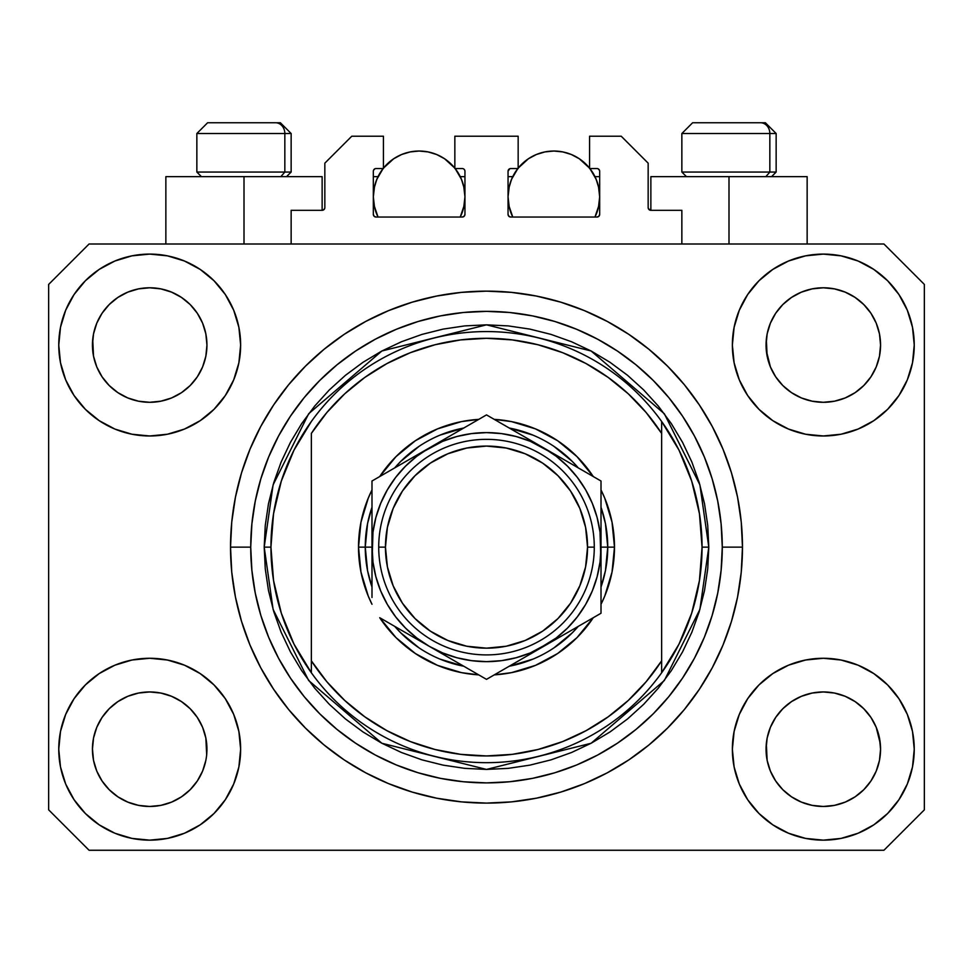 <?xml version="1.0" encoding="UTF-8"?>
<svg xmlns="http://www.w3.org/2000/svg" width="973" height="973" viewBox="0 0 973 973"><rect width="100%" height="100%" fill="white"/><g stroke="black" fill="none" stroke-linecap="round" stroke-linejoin="round"><path stroke-width="1.46" d="M291.146 244.004L291.146 210.314L322.136 210.314L291.146 210.314L291.146 244.004M324.836 207.626L324.836 163.16L324.836 207.626A2.7 2.7 0 0 1 322.136 210.314L323.17 210.107L322.136 210.314L322.136 176.636L244.004 176.636L244.004 244.004L244.004 176.636L165.86 176.636L165.86 244.004L165.86 176.636L322.136 176.636M324.836 163.16L351.776 136.22L383.435 136.22L383.435 168.548L376.028 168.548L383.435 168.548L383.435 136.22L351.776 136.22L324.836 163.16M373.328 171.248L373.328 214.364L373.328 171.248A2.7 2.7 0 0 1 376.028 168.548L374.994 168.755L376.028 168.548M376.028 217.052A2.7 2.7 0 0 1 373.328 214.364L374.119 216.261L376.028 217.052L462.248 217.052L376.028 217.052M464.948 214.364A2.7 2.7 0 0 1 462.248 217.052L464.157 216.261L464.948 214.364L464.948 171.248L464.948 214.364M462.248 168.548L454.841 168.548L462.248 168.548A2.7 2.7 0 0 1 464.948 171.248L464.741 170.214L464.948 171.248M454.841 168.548L454.841 136.22L454.841 168.548M518.159 136.22L454.841 136.22L518.159 136.22L518.159 168.548L510.752 168.548L518.159 168.548L518.159 136.22M508.843 169.338L509.718 168.755L508.052 171.248L508.052 214.364L508.052 171.248A2.7 2.7 0 0 1 510.752 168.548L509.718 168.755L510.752 168.548M510.752 217.052A2.7 2.7 0 0 1 508.052 214.364L508.843 216.261L510.752 217.052L596.972 217.052L510.752 217.052M599.672 214.364A2.7 2.7 0 0 1 596.972 217.052L598.881 216.261L599.672 214.364L599.672 171.248L599.672 214.364M596.972 168.548L589.565 168.548L596.972 168.548A2.7 2.7 0 0 1 599.672 171.248L599.465 170.214L599.672 171.248M589.565 168.548L589.565 136.22L621.224 136.22L648.164 163.16L648.164 207.626L648.164 163.16L621.224 136.22L589.565 136.22L589.565 168.548M648.371 208.66L650.864 210.314L650.864 176.636L728.996 176.636L728.996 244.004L728.996 176.636L807.14 176.636L650.864 176.636L650.864 210.314L681.854 210.314L650.864 210.314A2.7 2.7 0 0 1 648.164 207.626L648.371 208.66L648.164 207.626M681.854 210.314L681.854 244.004L681.854 210.314M598.006 168.755L599.465 170.214L598.006 168.755M464.157 169.338L464.741 170.214M373.535 170.214L374.994 168.755L373.535 170.214M324.629 208.66L323.17 210.107M834.481 288.884L823.304 287.789L834.445 288.872L823.304 287.789L834.481 288.884L845.221 292.143L855.097 297.422A57.261 57.261 0 0 0 801.411 292.131L791.523 297.41A57.261 57.261 0 0 1 801.387 292.143L812.139 288.884L823.304 287.789L834.481 288.884L845.221 292.143L855.121 297.434L845.221 292.143M160.861 288.884L149.696 287.789L160.825 288.872L149.696 287.789L160.861 288.884L171.601 292.143L181.489 297.422A57.261 57.261 0 0 0 127.791 292.131L117.903 297.41A57.261 57.261 0 0 1 127.767 292.143L138.519 288.884L149.696 287.789L160.861 288.884L171.601 292.143L181.501 297.434L171.601 292.143M197.3 781.015L202.591 771.127L205.85 760.375L202.591 771.127L197.3 781.015L202.591 771.127L197.3 781.015L190.185 789.699L197.3 781.015L190.185 789.699L181.501 796.814L190.185 789.699L181.501 796.814L171.601 802.105L181.501 796.814L171.601 802.105L160.861 805.364L149.696 806.471L138.519 805.364L127.779 802.105L117.879 796.814L127.779 802.105L117.879 796.814L109.207 789.699L102.08 781.015L96.789 771.127L93.53 760.375A57.261 57.261 0 0 0 93.53 760.387L96.789 771.127L93.53 760.375L92.435 748.687M160.886 693.056L171.601 696.315L181.55 701.63A57.261 57.261 0 0 0 181.513 701.606L171.589 696.303L181.501 701.606L190.185 708.721L197.3 717.405L202.591 727.293L205.85 738.045L202.591 727.293L197.3 717.405L202.591 727.293L205.85 738.045L206.677 754.817L206.945 749.21A57.261 57.261 0 0 1 149.696 806.471A57.261 57.261 0 0 1 92.435 749.21A57.261 57.261 0 0 1 149.696 691.949A57.261 57.261 0 0 1 206.945 749.21L206.945 749.307M834.506 693.056L845.221 696.315L855.158 701.63A57.261 57.261 0 0 0 855.133 701.606L845.209 696.303L855.121 701.606L863.769 708.697L870.92 717.405L876.211 727.293L879.47 738.045L880.565 749.21L879.47 760.375L876.211 771.127L879.47 760.375L876.211 771.127L870.92 781.015L876.211 771.127L870.92 781.015L863.793 789.699L870.92 781.015L863.793 789.699L855.121 796.814L863.793 789.699L855.121 796.814L845.221 802.105L855.121 796.814L845.221 802.105L834.481 805.364L823.304 806.471L812.139 805.364L801.399 802.105L791.499 796.814L801.399 802.105L791.499 796.814L782.815 789.699L775.7 781.015L770.409 771.127L767.15 760.375L770.409 771.127L767.15 760.375L766.323 743.603L766.055 749.21A57.261 57.261 0 0 1 823.304 691.949A57.261 57.261 0 0 1 880.565 749.21L880.285 754.817L880.565 749.21A57.261 57.261 0 0 1 823.304 806.471A57.261 57.261 0 0 1 766.055 749.21L766.055 748.687M812.114 401.192A57.261 57.261 0 0 0 812.163 401.204L801.399 397.945L791.45 392.618A57.261 57.261 0 0 0 791.487 392.642L782.815 385.527A57.261 57.261 0 0 0 782.851 385.551L775.7 376.855L770.409 366.955L767.15 356.215L766.323 339.431L766.055 345.038A57.261 57.261 0 0 1 823.304 287.789A57.261 57.261 0 0 1 880.565 345.038L880.285 350.669L880.565 345.038A57.261 57.261 0 0 1 823.304 402.299A57.261 57.261 0 0 1 766.055 345.038L766.055 344.515M102.068 376.819A57.261 57.261 0 0 0 102.08 376.843L96.789 366.955L93.53 356.215L96.789 366.955L93.53 356.215L92.715 339.431L92.435 345.038A57.261 57.261 0 0 1 149.696 287.789A57.261 57.261 0 0 1 206.945 345.038L206.677 350.669L206.945 345.038A57.261 57.261 0 0 1 149.696 402.299A57.261 57.261 0 0 1 92.435 345.038L92.435 344.515M160.886 401.192L160.861 401.192A57.261 57.261 0 0 0 160.886 401.192L149.696 402.299L138.519 401.192L127.779 397.945L138.543 401.204L127.779 397.945L117.842 392.618A57.261 57.261 0 0 0 117.867 392.642L109.207 385.527A57.261 57.261 0 0 0 109.231 385.551L102.08 376.855A57.261 57.261 0 0 0 102.116 376.892M181.635 297.519L190.185 304.549L197.3 313.233L202.591 323.133L205.85 333.873L202.591 323.133L205.85 333.873L206.945 345.038L205.85 356.215L202.591 366.955L205.85 356.215L202.591 366.955L197.3 376.855L202.591 366.955L197.3 376.855L190.185 385.527L197.276 376.892A57.261 57.261 0 0 0 197.288 376.867L190.185 385.527L181.501 392.654L190.149 385.563A57.261 57.261 0 0 0 190.185 385.527L181.501 392.654L171.601 397.945L181.501 392.654L171.601 397.945L160.861 401.192L149.696 402.299A57.261 57.261 0 0 0 149.781 402.299M791.426 392.606L782.815 385.527L775.7 376.855A57.261 57.261 0 0 0 775.724 376.892M855.255 297.519L863.793 304.549L870.92 313.233L876.211 323.133L879.47 333.873L876.211 323.133L879.47 333.873L880.565 345.038L879.47 356.215L876.211 366.955L879.47 356.215L876.211 366.955L870.92 376.855L876.211 366.955L870.92 376.855L863.793 385.527L870.884 376.892A57.261 57.261 0 0 0 870.908 376.867L863.769 385.563L855.121 392.654L863.769 385.563A57.261 57.261 0 0 0 863.793 385.527L855.121 392.654L845.221 397.945L855.121 392.654L845.221 397.945L834.481 401.192A57.261 57.261 0 0 0 834.506 401.192L823.304 402.299L812.163 401.204L801.399 397.945L812.139 401.192L823.304 402.299L834.506 401.192M240.635 749.21A90.939 90.939 0 0 1 149.696 840.149A90.939 90.939 0 0 1 58.757 749.21L60.496 731.465L65.678 714.413L74.082 698.687L85.393 684.907L99.173 673.596L114.887 665.191L131.951 660.022L149.696 658.271L167.429 660.022L184.493 665.191L200.219 673.596L213.999 684.907L225.31 698.687L233.702 714.413L238.884 731.465L240.635 749.21L238.884 766.955L233.702 784.007L225.31 799.733L213.999 813.513L200.219 824.824L184.493 833.229L167.429 838.398L149.696 840.149L131.951 838.398L114.887 833.229L99.173 824.824L85.393 813.513L74.082 799.733L65.678 784.007L60.496 766.955L58.757 749.21A90.939 90.939 0 0 1 149.696 658.271A90.939 90.939 0 0 1 240.635 749.21M914.243 749.21A90.939 90.939 0 0 1 823.304 840.149A90.939 90.939 0 0 1 732.365 749.21L734.116 731.465L739.298 714.413L747.69 698.687L759.001 684.907L772.781 673.596L788.507 665.191L805.571 660.022L823.304 658.271L841.049 660.022L858.113 665.191L873.827 673.596L887.607 684.907L898.918 698.687L907.322 714.413L912.504 731.465L914.243 749.21L912.504 766.955L907.322 784.007L898.918 799.733L887.607 813.513L873.827 824.824L858.113 833.229L841.049 838.398L823.304 840.149L805.571 838.398L788.507 833.229L772.781 824.824L759.001 813.513L747.69 799.733L739.298 784.007L734.116 766.955L732.365 749.21A90.939 90.939 0 0 1 823.304 658.271A90.939 90.939 0 0 1 914.243 749.21L912.504 766.955M914.243 345.038A90.939 90.939 0 0 1 823.304 435.977A90.939 90.939 0 0 1 732.365 345.038L734.116 327.305L739.298 310.241L747.69 294.515L759.001 280.735L772.781 269.424L788.507 261.019L805.571 255.85L823.304 254.099L841.049 255.85L858.113 261.019L873.827 269.424L887.607 280.735L898.918 294.515L907.322 310.241L912.504 327.305L914.243 345.038L912.504 362.783L907.322 379.847L898.918 395.561L887.607 409.341L873.827 420.652L858.113 429.057L841.049 434.226L823.304 435.977L805.571 434.226L788.507 429.057L772.781 420.652L759.001 409.341L747.69 395.561L739.298 379.847L734.116 362.783L732.365 345.038A90.939 90.939 0 0 1 823.304 254.099A90.939 90.939 0 0 1 914.243 345.038L912.504 362.783M240.635 345.038A90.939 90.939 0 0 1 149.696 435.977A90.939 90.939 0 0 1 58.757 345.038L60.496 327.305L65.678 310.241L74.082 294.515L85.393 280.735L99.173 269.424L114.887 261.019L131.951 255.85L149.696 254.099L167.429 255.85L184.493 261.019L200.219 269.424L213.999 280.735L225.31 294.515L233.702 310.241L238.884 327.305L240.635 345.038L238.884 362.783L233.702 379.847L225.31 395.561L213.999 409.341L200.219 420.652L184.493 429.057L167.429 434.226L149.696 435.977L131.951 434.226L114.887 429.057L99.173 420.652L85.393 409.341L74.082 395.561L65.678 379.847L60.496 362.783L58.757 345.038A90.939 90.939 0 0 1 149.696 254.099A90.939 90.939 0 0 1 240.635 345.038M742.472 547.13A255.972 255.972 0 0 1 486.5 803.102A255.972 255.972 0 0 1 230.528 547.13L231.756 522.039L235.442 497.191L241.547 472.817L250.012 449.173L260.752 426.466L273.668 404.914L288.628 384.736L305.498 366.128L324.106 349.258L344.284 334.286L365.836 321.382L388.543 310.642L412.199 302.177L436.561 296.072L461.409 292.387L486.5 291.146L511.591 292.387L536.439 296.072L560.801 302.177L584.457 310.642L607.164 321.382L628.716 334.286L648.894 349.258L667.502 366.128L684.372 384.736L699.332 404.914L712.248 426.466L722.988 449.173L731.453 472.817L737.558 497.191L741.244 522.039L742.472 547.13L741.244 572.209L737.558 597.069L731.453 621.431L722.988 645.087L712.248 667.794L699.332 689.334L684.372 709.512L667.502 728.12L648.894 745.002L628.716 759.962L607.164 772.878L584.457 783.618L560.801 792.083L536.439 798.176L511.591 801.861L486.5 803.102L461.409 801.861L436.561 798.176L412.199 792.083L388.543 783.618L365.836 772.878L344.284 759.962L324.106 745.002L305.498 728.12L288.628 709.512L273.668 689.334L260.752 667.794L250.012 645.087L241.547 621.431L235.442 597.069L231.756 572.209L230.528 547.13A255.972 255.972 0 0 1 486.5 291.146A255.972 255.972 0 0 1 742.472 547.13L722.27 547.13L742.472 547.13M767.15 356.215L770.409 366.955L766.323 350.657M117.818 392.606L109.183 385.503M775.7 376.855L770.409 366.955M834.481 401.192L845.196 397.945M879.47 760.375L880.285 754.853M206.945 749.21L206.665 754.853M181.55 701.63L190.185 708.721A57.261 57.261 0 0 0 190.149 708.697L190.209 708.745M102.104 717.369L102.116 717.356A57.261 57.261 0 0 0 102.092 717.381L96.789 727.293L102.08 717.405L109.231 708.697A57.261 57.261 0 0 0 109.207 708.721L102.08 717.405L109.207 708.721L117.879 701.606L109.231 708.697L117.879 701.606L127.779 696.315L117.879 701.606A57.261 57.261 0 0 0 117.842 701.63L127.779 696.315L138.555 693.044A57.261 57.261 0 0 0 138.494 693.056L149.696 691.949L160.861 693.056L171.613 696.315M855.158 701.63L863.793 708.721A57.261 57.261 0 0 0 863.769 708.697L863.817 708.745M775.724 717.369L775.724 717.356A57.261 57.261 0 0 0 775.712 717.381L770.409 727.293L775.7 717.405L782.851 708.697A57.261 57.261 0 0 0 782.815 708.721L775.7 717.405L782.815 708.721L791.499 701.606L782.815 708.721L791.499 701.606L801.399 696.315L791.499 701.606A57.261 57.261 0 0 0 791.45 701.63L801.399 696.315L812.175 693.044A57.261 57.261 0 0 0 812.114 693.056L823.304 691.949L834.481 693.056A57.261 57.261 0 0 0 834.445 693.044M854.975 297.337L863.793 304.549L870.92 313.233A57.261 57.261 0 0 0 855.133 297.446L855.048 297.385M791.365 297.519L782.815 304.549L775.7 313.233L770.409 323.133L767.15 333.873L770.409 323.133L775.7 313.233L782.815 304.549L791.499 297.434L801.399 292.143L812.139 288.884L823.304 287.789M181.367 297.337L190.185 304.549L197.3 313.233A57.261 57.261 0 0 0 181.513 297.446L181.428 297.385M117.745 297.519L109.207 304.549L102.08 313.233L96.789 323.133L93.53 333.873L96.789 323.133L102.08 313.233L109.207 304.549L117.879 297.434L127.779 292.143L138.519 288.884L149.696 287.789M92.435 749.21L93.53 738.045L96.789 727.293L93.53 738.045L96.789 727.293L102.08 717.405A57.261 57.261 0 0 0 102.068 717.429M767.15 760.375L766.055 749.21L767.15 738.045L770.409 727.293L767.15 738.045L770.409 727.293L775.7 717.405M879.47 738.045L876.211 727.293L880.285 743.603M883.934 850.256L89.066 850.256L48.65 809.84L48.65 284.42L89.066 244.004L883.934 244.004L924.35 284.42L924.35 809.84L883.934 850.256L924.35 809.84L924.35 284.42L883.934 244.004L89.066 244.004L48.65 284.42L48.65 809.84L89.066 850.256L883.934 850.256M684.372 384.736L667.502 366.128L648.894 349.258L667.502 366.128L684.372 384.736M536.439 296.072L511.591 292.387M324.106 349.258L305.498 366.128L288.628 384.736L305.498 366.128L324.106 349.258M260.752 426.466L257.638 432.462M288.628 709.512L305.498 728.12L324.106 745.002L305.498 728.12L288.628 709.512M436.561 798.176L461.409 801.861M648.894 745.002L667.502 728.12L684.372 709.512L667.502 728.12L648.894 745.002M712.248 667.794L715.362 661.786M60.496 327.305L58.757 345.038M74.082 395.561L76.94 399.599M92.435 345.038L93.53 333.873L96.789 323.133L102.08 313.233L109.207 304.549L117.879 297.434A57.261 57.261 0 0 0 102.092 313.221M102.08 376.855L96.789 366.955L102.08 376.855L109.207 385.527M766.055 345.038L767.15 333.873L770.409 323.133L775.7 313.233L782.815 304.549L791.499 297.434A57.261 57.261 0 0 0 775.712 313.221M898.918 698.687L896.06 694.649M791.499 701.606L801.399 696.315L812.163 693.044M870.932 717.429A57.261 57.261 0 0 0 870.92 717.417L876.211 727.293L870.92 717.405A57.261 57.261 0 0 0 870.884 717.356M60.496 731.465L58.757 749.21M117.879 701.606L127.779 696.315L138.543 693.044M898.918 395.561L896.06 399.599M74.082 698.687L76.94 694.649M206.677 743.603L205.85 738.045M190.185 708.721L197.3 717.405A57.261 57.261 0 0 0 197.276 717.356M127.852 696.279L138.519 693.056L149.696 691.949A57.261 57.261 0 0 0 149.611 691.949M197.3 717.405L202.591 727.293L197.3 717.405M845.233 696.315L834.481 693.056L823.304 691.949L812.139 693.056L801.472 696.279M801.399 292.143L791.523 297.41M127.779 292.143L117.903 297.41M93.53 356.215L92.715 350.657M149.696 402.299L138.519 401.192M171.601 397.945L160.861 401.192M206.677 350.657L205.85 356.215M149.696 691.949L160.861 693.056M92.715 743.603L93.53 738.045M205.85 333.873L206.677 339.431M197.3 313.233L202.591 323.133M92.715 339.431L93.53 333.873M880.285 350.657L879.47 356.215M863.793 708.721L870.92 717.405L876.211 727.293M766.323 743.603L767.15 738.045M879.47 333.873L880.285 339.431M870.92 313.233L876.211 323.133M766.323 339.431L767.15 333.873M791.499 796.814L782.815 789.699L775.7 781.015L770.409 771.127M845.221 802.105L834.481 805.364L823.304 806.471L812.139 805.364L801.399 802.105M93.53 760.375L92.715 754.817M117.879 796.814L109.207 789.699L102.08 781.015L96.789 771.127M171.601 802.105L160.861 805.364L149.696 806.471L138.519 805.364L127.779 802.105M205.85 760.375L202.591 771.127M102.08 717.405L109.207 708.721M769.838 172.051L765.873 176.636L769.838 172.051L776.15 172.051L769.838 172.051L769.838 133.52L769.838 172.051L681.854 172.051L769.838 172.051M765.07 122.744L760.509 122.744A10.776 9.329 90 0 1 769.838 133.52L681.854 133.52L692.63 122.744L681.854 133.52L681.854 172.051L686.427 176.636M771.577 176.636L776.15 172.051L776.15 133.52L765.374 122.744L776.15 133.52L769.838 133.52A10.776 9.329 -90 0 0 760.509 122.744L692.703 122.744M694.552 122.744L701.655 122.744M757.858 122.744L761.628 122.744M760.509 122.744L692.983 122.744M682.316 133.52L769.838 133.52M284.834 172.051L280.869 176.636L284.834 172.051L291.146 172.051L284.834 172.051L284.834 133.52L284.834 172.051L196.85 172.051L284.834 172.051M280.066 122.744L275.505 122.744A10.776 9.329 90 0 1 284.834 133.52L196.85 133.52L207.626 122.744L196.85 133.52L196.85 172.051L201.423 176.636M291.146 172.051L286.573 176.636L291.146 172.051L291.146 133.52L280.37 122.744L291.146 133.52L284.834 133.52A10.776 9.329 -90 0 0 275.505 122.744L207.699 122.744M209.548 122.744L216.651 122.744M272.854 122.744L276.624 122.744M275.505 122.744L207.979 122.744M197.312 133.52L284.834 133.52M358.514 547.13L365.252 547.13L367.575 570.786L371.99 586.987A121.248 121.248 0 0 1 365.252 547.13L358.514 547.13L360.971 522.16L368.256 498.152L371.99 489.966A127.986 127.986 0 0 0 371.99 604.282L368.256 596.108L360.971 572.1L358.514 547.13M614.486 547.13A127.986 127.986 0 0 1 601.01 604.282L604.744 596.108L612.029 572.1L614.486 547.13L607.748 547.13L614.486 547.13L612.029 522.16L604.744 498.152L601.01 489.966A127.986 127.986 0 0 1 614.486 547.13M593.262 617.721A127.986 127.986 0 0 1 494.26 674.873L511.47 672.647L535.478 665.374L557.602 653.54L577.001 637.631L593.262 617.721M478.74 674.873A127.986 127.986 0 0 1 379.738 617.721L395.999 637.631L415.398 653.54L437.522 665.374L461.53 672.647L478.74 674.873M264.206 547.13L270.944 547.13A215.556 215.556 0 0 0 661.64 672.781A215.556 215.556 0 0 0 702.056 547.13L708.794 547.13L699.903 609.366L664.34 680.504L591.11 743.263L486.5 769.424L381.89 743.263L308.66 680.504L273.097 609.366L264.206 547.13L265.276 568.913L268.475 590.489L273.778 611.652L281.124 632.195L290.453 651.91L301.666 670.628L314.668 688.142L329.312 704.306L345.476 718.962L363.002 731.951L381.708 743.165L401.435 752.494L421.966 759.852L443.129 765.143L464.717 768.354L486.5 769.424L508.283 768.354L529.871 765.143L551.034 759.852L571.565 752.494L591.292 743.165L609.998 731.951L627.524 718.962L643.688 704.306L658.332 688.142L671.334 670.628L682.547 651.91L691.876 632.195L699.222 611.652L704.525 590.489L707.724 568.913L708.794 547.13L707.724 525.335L704.525 503.759L699.222 482.596L691.876 462.053L682.547 442.338L671.334 423.632L658.332 406.106L643.688 389.942L627.524 375.286L609.998 362.297L591.292 351.083L571.565 341.754L551.034 334.408L529.871 329.105L508.283 325.906L486.5 324.836L464.717 325.906L443.129 329.105L421.966 334.408L401.435 341.754L381.708 351.083L363.002 362.297L345.476 375.286L329.312 389.942L314.668 406.106L301.666 423.632L290.453 442.338L281.124 462.053L273.778 482.596L268.475 503.759L265.276 525.335L264.206 547.13L273.097 484.882L308.66 413.744L381.89 350.985L486.5 324.836L591.11 350.985L664.34 413.744L699.903 484.882L708.794 547.13L702.056 547.13A215.556 215.556 0 0 0 311.36 421.467A215.556 215.556 0 0 1 661.64 421.467L661.64 433.411L646.181 412.564L628.254 393.785L608.137 377.39L586.147 363.61L562.613 352.676L537.911 344.734L512.406 339.918L486.5 338.3L460.594 339.918L435.089 344.734L410.387 352.676L386.853 363.61L364.863 377.39L344.746 393.785L326.819 412.564L311.36 433.411L311.36 660.849L326.819 681.696L344.746 700.463L364.863 716.858L386.853 730.638L410.387 741.584L435.089 749.514L460.594 754.33L486.5 755.948L512.406 754.33L537.911 749.514L562.613 741.584L586.147 730.638L608.137 716.858L628.254 700.463L646.181 681.696L661.64 660.849L661.64 421.467L678.996 450.122L691.706 481.124L699.453 513.72L702.056 547.13L699.453 580.528L691.706 613.124L678.996 644.126L661.64 672.781A215.556 215.556 0 0 1 311.36 672.781L311.36 660.849L311.36 672.781L294.004 644.126L281.294 613.124L273.547 580.528L270.944 547.13L264.206 547.13M230.528 547.13L250.73 547.13A235.77 235.77 0 0 1 486.5 311.36A235.77 235.77 0 0 1 722.27 547.13L721.127 570.239L717.733 593.116L712.114 615.568L704.318 637.351L694.43 658.259L682.535 678.108L668.755 696.692L653.211 713.841L636.062 729.373L617.49 743.153L597.641 755.048L576.721 764.948L554.938 772.744L532.499 778.364L509.609 781.757L486.5 782.888L463.391 781.757L440.501 778.364L418.062 772.744L396.279 764.948L375.359 755.048L355.51 743.153L336.938 729.373L319.789 713.841L304.245 696.692L290.465 678.108L278.57 658.259L268.682 637.351L260.886 615.568L255.267 593.116L251.873 570.239L250.73 547.13L251.873 524.021L255.267 501.131L260.886 478.692L268.682 456.896L278.57 435.989L290.465 416.14L304.245 397.556L319.789 380.419L336.938 364.875L355.51 351.095L375.359 339.2L396.279 329.312L418.062 321.516L440.501 315.884L463.391 312.491L486.5 311.36L509.609 312.491L532.499 315.884L554.938 321.516L576.721 329.312L597.641 339.2L617.49 351.095L636.062 364.875L653.211 380.419L668.755 397.556L682.535 416.14L694.43 435.989L704.318 456.896L712.114 478.692L717.733 501.131L721.127 524.021L722.27 547.13A235.77 235.77 0 0 1 486.5 782.888A235.77 235.77 0 0 1 250.73 547.13L230.528 547.13M379.738 476.527L395.999 456.629L415.398 440.708L437.522 428.886L461.53 421.601L478.74 419.375A127.986 127.986 0 0 0 379.738 476.527M494.26 419.375L511.47 421.601L535.478 428.886L557.602 440.708L577.001 456.629L593.262 476.527A127.986 127.986 0 0 0 494.26 419.375M311.36 433.411A208.818 208.818 0 0 1 661.64 433.411L661.64 660.849A208.818 208.818 0 0 1 311.36 660.849L311.36 433.411M661.64 672.781L661.64 660.849L661.64 672.781M536.439 798.176L511.591 801.861M260.752 667.794L257.638 661.786M436.561 296.072L461.409 292.387M712.248 426.466L715.362 432.462M601.01 586.974A121.248 121.248 0 0 0 607.748 547.13L601.01 547.13L607.748 547.13A121.248 121.248 0 0 1 601.01 586.974L605.425 570.786L607.748 547.13L605.425 523.474L601.01 507.274A121.248 121.248 0 0 1 607.748 547.13A121.248 121.248 0 0 0 601.01 507.274M532.936 435.113L509.244 428.023A121.248 121.248 0 0 1 578.266 467.879L572.233 461.384L553.868 446.315M419.132 446.315L400.767 461.384L394.722 467.879A121.248 121.248 0 0 1 463.756 428.023L440.064 435.113M371.99 507.274L367.575 523.474L365.252 547.13L371.99 547.13L365.252 547.13A121.248 121.248 0 0 1 371.99 507.274A121.248 121.248 0 0 0 371.99 586.974M440.064 659.135L463.756 666.225A121.248 121.248 0 0 1 394.734 626.369L400.767 632.864L419.132 647.945M553.868 647.945L572.233 632.864L578.278 626.369A121.248 121.248 0 0 1 509.244 666.225L532.936 659.135M311.36 421.467A215.556 215.556 0 0 0 270.944 547.13L273.547 513.72L281.294 481.124L294.004 450.122L311.36 421.467M578.266 467.879A121.248 121.248 0 0 0 509.244 428.023M463.756 428.023A121.248 121.248 0 0 0 394.734 467.879M394.734 626.369A121.248 121.248 0 0 0 463.756 666.225M509.244 666.225A121.248 121.248 0 0 0 578.266 626.369M378.716 547.13L385.454 547.13A101.046 101.046 0 0 1 486.5 446.084A101.046 101.046 0 0 1 587.546 547.13L594.284 547.13A107.784 107.784 0 0 0 486.5 439.346A107.784 107.784 0 0 0 378.716 547.13A107.784 107.784 0 0 1 486.5 439.346A107.784 107.784 0 0 1 594.284 547.13A107.784 107.784 0 0 1 486.5 654.902A107.784 107.784 0 0 1 378.716 547.13A107.784 107.784 0 0 0 486.5 654.902A107.784 107.784 0 0 0 594.284 547.13L587.546 547.13L585.6 527.415L579.847 508.453L570.519 490.988L557.943 475.675L542.642 463.112L525.165 453.771L506.215 448.03L486.5 446.084L466.785 448.03L447.835 453.771L430.358 463.112L415.057 475.675L402.481 490.988L393.153 508.453L387.4 527.415L385.454 547.13L387.4 566.833L393.153 585.795L402.481 603.26L415.057 618.573L430.358 631.136L447.835 640.477L466.785 646.23L486.5 648.164L506.215 646.23L525.165 640.477L542.642 631.136L557.943 618.573L570.519 603.26L579.847 585.795L585.6 566.833L587.546 547.13A101.046 101.046 0 0 1 486.5 648.164A101.046 101.046 0 0 1 385.454 547.13L378.716 547.13M601.01 564.291L600.037 532.182L597.118 517.49L592.302 503.309L585.673 489.869L577.354 477.415L567.478 466.152L556.215 456.276L543.761 447.957L486.5 414.899L371.99 481.015L371.99 530.005M601.01 549.575L601.01 547.13A114.51 114.51 0 0 1 543.761 646.303L601.01 613.245L601.01 481.015L558.599 456.519M601.01 586.342L601.01 588.422M500.183 671.455L528.911 654.865M543.7 646.327L528.935 654.853L556.215 637.972L567.478 628.096L577.354 616.833L585.673 604.379L592.302 590.952L597.118 576.758L600.037 562.029M495.002 674.447L601.01 613.245L601.01 481.015L543.761 447.957L558.575 456.507L530.321 441.328L516.14 436.512L501.411 433.581M429.19 646.267L486.5 679.361L543.761 646.303A114.51 114.51 0 0 1 429.239 646.303L414.425 637.741M385.661 621.139L429.239 646.303L442.679 652.919L456.86 657.736L471.589 660.667M380.492 618.147L385.624 621.115M371.99 581.222L371.99 588.422M371.99 544.673L372.963 562.078L375.882 576.758L380.698 590.952L387.327 604.379L395.646 616.833L405.522 628.096L416.785 637.972L429.239 646.303A114.51 114.51 0 0 1 429.239 447.957L444.065 439.395M371.99 507.906L371.99 512.966M429.324 447.908L371.99 481.015L371.99 597.471M471.102 423.79L429.239 447.957L416.785 456.276L405.522 466.152L395.646 477.415L387.327 489.869L380.698 503.309L375.882 517.49L372.963 532.219M477.998 419.801L429.239 447.957A114.51 114.51 0 0 1 601.01 547.13L600.037 562.078M601.01 513.002L601.01 505.826M601.01 517.381L601.01 529.969M543.834 447.994L486.5 414.899L472.866 422.769M587.303 473.097L528.935 439.395M592.508 476.101L587.376 473.133M558.794 637.619L567.21 632.754L558.806 637.607M573.34 629.215L585.564 622.161L573.34 629.215M592.508 618.147L587.376 621.115L592.508 618.147M458.83 663.379L471.066 670.446L458.83 663.379M452.7 659.84L444.296 654.987L452.7 659.84M477.998 674.447L472.866 671.479L477.998 674.447M371.99 576.88L371.99 581.161M414.206 456.629L405.79 461.494L414.194 456.641M399.66 465.033L387.424 472.1L399.66 465.033M380.492 476.101L385.624 473.133L380.492 476.101M371.99 513.002L371.99 505.826M514.17 430.869L501.898 423.79L514.17 430.869M495.002 419.801L500.134 422.769L495.002 419.801M471.589 433.581L456.86 436.512L442.679 441.328L414.425 456.507M395.683 477.378L387.327 489.869M501.411 660.667L516.14 657.736L530.321 652.919L558.575 637.741M577.317 616.87L585.673 604.379M601.01 496.777L601.01 513.051M471.674 423.462L472.793 422.805M371.99 517.381L371.99 513.099M601.01 597.544L601.01 613.245M601.01 576.88L601.01 581.161M501.448 433.593L486.5 432.608L471.552 433.593M372.963 532.182L371.99 564.255M471.552 660.655L486.5 661.64L501.448 660.655M444.065 654.853L486.5 679.361L500.134 671.479M371.99 481.015L371.99 496.777M570.519 490.988L557.943 475.675M430.358 463.112L415.057 475.675M402.481 603.26L415.057 618.573M542.642 631.136L557.943 618.573M374.52 186.475L373.328 196.85L374.216 205.777L378.035 217.052A45.804 45.804 0 0 1 383.119 168.548L376.819 179.312L374.216 187.911L373.328 196.85L374.52 207.225M383.435 168.147A45.804 45.804 0 0 1 454.841 168.147L444.588 158.757L436.67 154.525L428.071 151.922L419.144 151.034L410.205 151.922L401.606 154.525L393.688 158.757L383.435 168.147M463.756 207.225L464.948 196.85L464.06 187.911L461.457 179.312L455.169 168.548A45.804 45.804 0 0 1 460.241 217.052L464.06 205.777L464.948 196.85L463.756 186.475M386.135 165.069L387.68 163.549M392.618 159.499L394.174 158.441M401.192 154.707L402.749 154.075M408.988 152.177L411.153 151.739M427.123 151.739L429.3 152.177M435.527 154.075L437.096 154.707M444.102 158.441L445.658 159.499M450.596 163.549L452.141 165.069M463.124 184.043L460.813 177.828M460.241 176.636L464.948 176.636L460.241 176.636M460.813 215.872L463.124 209.645M373.328 176.636L378.035 176.636L373.328 176.636M377.475 177.828L375.152 184.043M375.152 209.645L377.475 215.872M509.244 186.475L508.052 196.85L508.94 205.777L512.759 217.052A45.804 45.804 0 0 1 517.843 168.548L511.543 179.312L508.94 187.911L508.052 196.85L509.244 207.225M518.159 168.147A45.804 45.804 0 0 1 589.565 168.147L579.312 158.757L571.394 154.525L562.795 151.922L553.856 151.034L544.929 151.922L536.33 154.525L528.412 158.757L518.159 168.147M598.48 207.225L599.672 196.85L598.784 187.911L596.181 179.312L589.881 168.548A45.804 45.804 0 0 1 594.965 217.052L598.784 205.777L599.672 196.85L598.48 186.475M520.859 165.069L522.404 163.549M527.342 159.499L528.898 158.441M535.904 154.707L537.473 154.075M543.712 152.177L545.877 151.739M561.847 151.739L564.024 152.177M570.251 154.075L571.808 154.707M578.826 158.441L580.382 159.499M585.32 163.549L586.865 165.069M597.848 184.043L595.525 177.828M594.965 176.636L599.672 176.636L594.965 176.636M595.525 215.872L597.848 209.645M508.052 176.636L512.759 176.636L508.052 176.636M512.187 177.828L509.876 184.043M509.876 209.645L512.187 215.872M807.14 176.636L807.14 244.004"/></g></svg>
